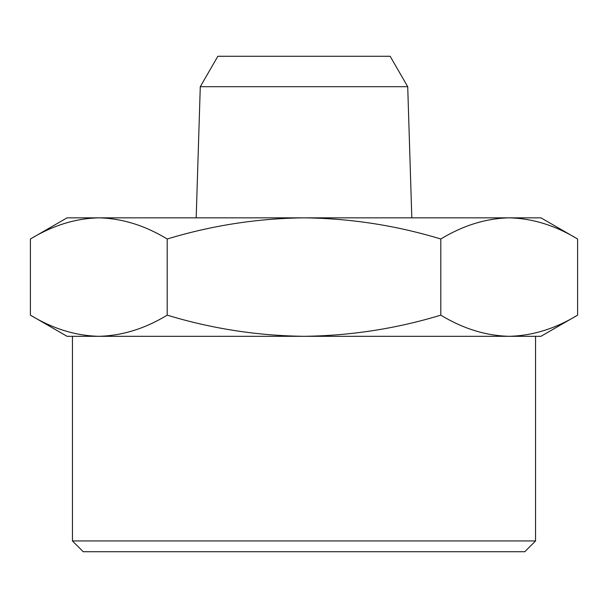 <?xml version="1.0" encoding="UTF-8"?>
<svg xmlns="http://www.w3.org/2000/svg" width="608" height="608" viewBox="0 0 608 608"><rect width="100%" height="100%" fill="white"/><g stroke="black" fill="none" stroke-linecap="round" stroke-linejoin="round"><path stroke-width="0.91" d="M535.557 540.945L524.788 551.714L83.212 551.714L72.443 540.945L535.557 540.945L535.557 336.308M98.8 336.308C122.102 335.745 144.902 328.692 167.2 315.149C211.797 328.692 257.397 335.745 304 336.308C350.603 335.745 396.203 328.692 440.8 315.149C463.098 328.692 485.898 335.745 509.2 336.308C532.502 335.745 555.302 328.692 577.6 315.149L540.945 336.308L67.055 336.308L30.4 315.149C52.698 328.692 75.498 335.745 98.8 336.308C75.498 335.745 52.698 328.692 30.4 315.149L30.4 239.005C52.698 225.454 75.498 218.401 98.8 217.839C75.498 218.401 52.698 225.454 30.4 239.005L67.055 217.839L304 217.839C257.397 218.401 211.797 225.454 167.2 239.005C144.902 225.454 122.102 218.401 98.8 217.839M440.8 315.149L440.8 239.005C396.203 225.454 350.603 218.401 304 217.839L540.945 217.839L577.6 239.005C555.302 225.454 532.502 218.401 509.2 217.839C532.502 218.401 555.302 225.454 577.6 239.005L577.6 315.149C555.302 328.692 532.502 335.745 509.2 336.308M200.283 86.693L217.839 56.286L390.161 56.286L407.717 86.693L200.283 86.693L196.186 217.839L304 217.839M167.2 315.149L167.2 239.005M509.2 217.839C485.898 218.401 463.098 225.454 440.8 239.005M407.717 86.693L411.814 217.839M72.443 336.308L72.443 540.945"/></g></svg>
